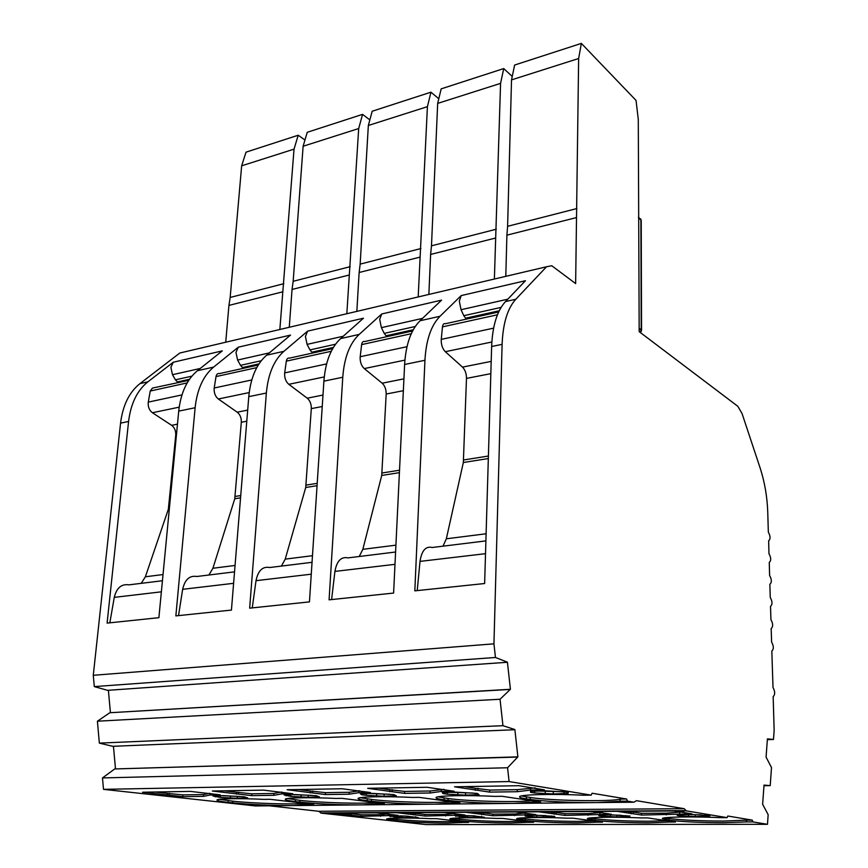 <?xml version="1.0" encoding="UTF-8"?>
<svg xmlns="http://www.w3.org/2000/svg" width="868" height="868" viewBox="0 0 868 868"><rect width="100%" height="100%" fill="white"/><g stroke="black" fill="none" stroke-linecap="round" stroke-linejoin="round"><path stroke-width="1.3" d="M463.241 822.419L447.497 823.124C428.217 823.027 411.356 822.278 396.936 820.889L386.672 819.066C386.553 817.884 408.98 817.656 430.821 818.665L436.311 818.643L468.622 822.408L463.241 822.419L463.414 821.801M389.331 818.459L397.001 819.414C411.421 820.824 428.271 821.573 447.541 821.66L459.584 821.356M243.832 796.77L223.358 795.63L212.931 795.989L220.179 797.41L237.257 798.267L247.695 797.92L243.832 796.77M191.882 376.169L175.423 379.826L172.493 374.705L170.877 367.294L173.307 362.216L147.875 381.844C137.209 390.383 130.775 403.598 128.583 421.468L107.1 623.105L158.887 617.68L178.721 411.117L195.126 407.732L175.857 615.9L231.43 610.074L248.78 396.654L266.357 393.03L249.658 608.164L309.453 601.893L323.894 381.15L342.762 377.254L329.091 599.831L393.605 593.072L404.618 364.484L424.94 360.285L414.828 590.848L484.637 583.524L491.635 346.516L502.105 344.346L493.946 643.839L495.465 657.477L507.411 662.175L510.417 689.279L500.044 699.25L502.952 725.691L514.865 729.554L517.881 756.853L507.574 767.757L509.093 781.558L591.151 795.131L592.117 793.233L626.598 799.027L627.466 801.142L633.9 802.206L255.366 805.938L103.498 789.348L509.093 781.558M181.965 394.907L148.298 402.112L148.2 402.806C148.005 407.125 149.415 410.434 152.421 412.734L179.199 407.157M527.972 822.3L510.775 823.027C490.518 822.929 473.353 822.159 459.259 820.727L449.83 818.925C449.743 817.656 474.026 817.363 496.832 818.437L502.637 818.415L533.668 822.289L527.972 822.3L528.2 821.605M452.391 818.307L459.313 819.218C473.396 820.661 490.561 821.432 510.807 821.529L524.576 821.15M316.234 795.728L295.391 794.556L284.075 794.936L290.693 796.412L308.14 797.291L319.467 796.922L316.234 795.728M261.246 360.741L240.512 365.352L237.615 360.046L235.966 352.375L238.288 347.178L213.637 367.077C203.296 375.757 197.123 389.309 195.126 407.732M251.774 379.956L214.222 387.996L214.136 388.701C213.995 393.15 215.394 396.589 218.345 398.998L249.203 392.575M596.457 822.17L577.665 822.929C556.355 822.821 538.854 822.039 525.173 820.564L516.601 818.795C516.558 817.417 542.967 817.059 566.804 818.188L572.967 818.166L602.49 822.159L596.457 822.17L596.75 821.388M519.075 818.155L525.194 819.012C538.887 820.499 556.377 821.291 577.676 821.388L593.408 820.933M393.877 794.621L372.654 793.395L360.318 793.829L361.728 794.752L366.22 795.338L384.047 796.26L396.394 795.837L393.877 794.621M335.525 344.227L309.952 349.912L307.088 344.39L305.417 336.459L307.608 331.142L283.923 351.312C273.973 360.111 268.114 374.021 266.357 393.03M326.596 363.92L284.693 372.904L284.617 373.631C284.52 378.22 285.919 381.779 288.805 384.318L324.252 376.929M669.044 822.039L648.483 822.821C626.034 822.712 608.197 821.898 594.971 820.39L587.321 818.654C587.332 817.168 616.171 816.734 641.105 817.927L647.658 817.906L675.434 822.029L669.044 822.039L669.412 821.139M589.719 818.003L594.981 818.784C608.208 820.325 626.034 821.139 648.472 821.236L666.45 820.694M477.335 793.428L455.743 792.137L442.235 792.636L443.016 793.58L447.324 794.187L465.53 795.142L479.038 794.676L477.335 793.428M415.273 326.487L384.209 333.399L381.399 327.648L379.696 319.435L381.746 313.977L359.2 334.408C349.728 343.337 344.238 357.616 342.762 377.254M406.994 346.701L360.198 356.726L360.133 357.486C360.09 362.227 361.468 365.927 364.278 368.585L404.911 360.122M752.892 821.898L746.1 821.909L746.871 820.13L752.23 820.119L752.892 821.898L767.475 824.307L768.158 814.672L762.625 804.31L764.024 785.095L770.22 785.616L771.5 767.583L766.075 757.113L767.41 738.885M746.1 821.909L723.587 822.712C699.901 822.604 681.716 821.768 669.044 820.195L662.327 818.524C662.392 816.907 694.064 816.376 720.158 817.656L727.145 817.634L727.775 816.018L752.23 820.119M664.671 817.862L669.033 818.546C681.695 820.13 699.868 820.976 723.554 821.074L746.871 820.13M567.292 792.137L545.332 790.791L530.467 791.377L530.543 792.31L534.623 792.951L553.241 793.949L568.073 793.417L568.312 792.473L567.292 792.137M501.107 307.402L463.794 315.702L461.049 309.713L459.324 301.196L461.19 295.597L440.033 316.267C431.125 325.316 426.09 339.985 424.94 360.285M493.599 328.158L441.269 339.366L441.215 340.137C441.237 345.041 442.604 348.903 445.317 351.703L491.841 342.003M533.95 801.034L533.603 802.108L540.721 802.032L501.997 796.281L494.684 796.379C466.235 794.947 436.072 795.641 436.04 797.616C435.779 798.321 438.438 799.059 444.004 799.819L448.062 800.372C464.89 802.368 485.592 803.388 510.189 803.421M493.946 643.839L93.277 675.293L120.565 423.128C122.789 405.313 129.256 392.152 139.954 383.623L179.795 353.026L546.536 266.758L551.744 265.738L575.636 283.576L578.641 58.514L581.354 43.4L636.049 100.428L638.284 119.448L639.173 331.652L737.833 406.311L742.064 413.58L760.129 467.971C764.665 481.935 767.214 496.702 767.757 512.272L768.332 532.16C770.524 536.185 770.621 539.071 768.647 540.797L768.972 553.741C771.175 557.788 771.272 560.685 769.254 562.442L769.612 575.517C771.826 579.574 771.912 582.493 769.862 584.294L770.263 597.51C772.487 601.546 772.563 604.486 770.513 606.352L770.936 619.698C773.138 623.723 773.214 626.696 771.164 628.606L771.619 642.092C773.811 646.117 773.876 649.101 771.826 651.076L773.008 687.499C775.167 691.514 775.211 694.552 773.16 696.624L774.147 730.4L773.486 739.471L767.779 738.874M546.536 266.758L515.809 299.254C507.498 308.411 502.93 323.439 502.105 344.346M727.145 817.634L686.425 810.896L684.158 808.694L636.461 800.676L633.9 802.206M686.425 810.896L321.464 813.164L426.145 824.6L767.475 824.307M641.636 815.052L617.018 811.33L674.208 810.972L691.904 813.859L641.636 815.052L641.636 813.316L666.201 813.186L666.212 814.933M678.147 814.792L691.742 814.488L710.024 815.703L708.82 816.343L695.279 816.636L680.067 815.866L677.181 815.432L678.147 814.792M565.014 815.399L538.887 811.819L592.432 811.482L611.408 814.26L565.014 815.399L565.035 813.728L588.092 813.609L588.081 815.291M599.213 815.16L611.766 814.868L629.962 816.072L629.354 816.669L616.833 816.94L601.882 816.191L598.811 815.757L599.213 815.16M492.991 815.736L465.574 812.274L515.831 811.96L535.881 814.64L492.991 815.736L493.035 814.119L514.724 814L514.681 815.638M525.086 815.508L536.695 815.226L554.804 816.397L551.473 817.189L536.771 817.038L525.173 816.083L525.086 815.508M425.168 816.05L396.654 812.698L443.917 812.405L464.89 814.998L425.168 816.05L425.222 814.477L445.664 814.368L445.609 815.953M455.342 815.833L472.366 815.757L484.463 817.276L467.548 817.32L455.342 815.833M361.186 816.354L331.75 813.099L376.278 812.828L398.032 815.334L361.186 816.354L361.262 814.813L380.553 814.716L380.477 816.256M389.602 816.137L405.66 816.061L418.235 817.548L402.264 817.58L389.602 816.072M269.21 805.797L318.697 811.276L684.158 808.694M521.484 795.934L530.272 797.497C549.997 800.73 610.974 801.858 620.566 799.092L619.817 801.218L627.466 801.142M620.566 799.092L626.598 799.027M593.745 802.596C571.535 802.759 542.543 801.327 530.229 799.428L526.377 798.853C521.516 798.126 519.248 797.41 519.574 796.715C519.726 794.545 553.22 793.688 583.274 795.229L591.151 795.131M307.988 803.714L307.858 804.441L313.684 804.376L269.959 799.287L264.035 799.374C239.655 798.202 216.772 798.571 216.957 800.046C216.924 800.752 220.646 801.522 228.11 802.357L232.581 802.846C250.602 804.625 270.013 805.537 290.791 805.591M307.858 804.441L293.948 805.558M378.35 802.9L378.166 803.714L384.383 803.649L342.003 798.354L335.666 798.441C310.039 797.193 285.095 797.649 285.225 799.276C285.116 799.992 288.501 800.752 295.38 801.565L299.742 802.075C317.449 803.92 337.272 804.864 359.211 804.918M378.166 803.714L362.574 804.886M453.497 801.999L453.248 802.943L459.888 802.867L419.157 797.356L412.365 797.442C385.381 796.108 358.039 796.683 358.093 798.462C357.909 799.178 360.947 799.927 367.186 800.719L371.406 801.251C388.723 803.171 408.98 804.148 432.188 804.191M453.248 802.943L435.779 804.159M533.603 802.108L514.03 803.388M544.366 789.847L518.825 785.692L454.55 786.809L489.704 792.115L517.23 791.714L530.554 790.064L544.366 789.847M454.127 791.247L427.099 787.287L367.674 788.318L404.531 793.374L430.061 793.005L441.345 791.442L454.127 791.247M370.484 792.538L342.263 788.762L287.156 789.717L325.391 794.556L349.142 794.198L358.614 792.712L370.484 792.538M292.744 793.732L263.557 790.13L212.324 791.019L251.655 795.641L273.8 795.316L281.699 793.905L292.744 793.732M220.298 794.849L190.352 791.399L142.591 792.224L182.79 796.661L203.492 796.357L209.991 795.012L220.298 794.849M515.809 299.254L505.523 301.565C497.136 310.701 492.503 325.684 491.635 346.516M505.523 301.565L525.455 280.722L461.19 295.597M213.637 367.077L197.437 370.723L222.284 350.878L173.307 362.216M283.923 351.312L266.595 355.196L290.53 335.091L238.288 347.178M359.2 334.408L340.625 338.585L363.453 318.209L307.608 331.142M440.033 316.267L420.058 320.748L441.573 300.133L381.746 313.977M576.395 217.608L506.901 235.163L505.794 276.349M578.641 58.514L511.523 79.878L507.606 226.309L576.938 208.537M511.523 79.878L514.626 65.046L581.354 43.4M773.486 739.471L767.355 739.677M321.464 813.164L318.697 811.276M631.069 813.815L631.069 812.068L633.369 812.057L633.369 813.793M633.369 812.057L641.636 813.316M666.201 813.186L679.633 812.144L679.655 813.924M679.633 812.144L683.767 812.122M621.77 812.047L621.77 811.027M625.882 811.276L631.069 812.068M685.785 814.52L701.301 814.868M619.817 801.218L597.868 802.564M535.393 790.943L563.343 791.746M103.498 789.348L102.478 777.934L507.574 767.757M489.704 792.115L489.758 790.064L517.274 789.641L535.252 787.884M530.598 787.96L530.554 790.064M517.274 789.641L517.23 791.714M475.339 790.379L475.404 788.307L489.758 790.064M477.964 788.263L477.91 790.336M464.478 786.636L475.404 788.307M461.342 787.84L461.375 786.69M495.465 657.477L94.319 686.599L93.277 675.293M417.215 590.598L420.014 561.39L485.516 553.675M485.896 540.894L432.297 547.491C425.765 545.929 421.674 550.562 420.014 561.39M443.016 546.178L446.336 538.789L463.338 462.514L466.485 378.394C466.452 373.576 465.129 369.822 462.514 367.121L445.317 351.703M441.269 339.366L442.463 326.867L497.451 314.791M498.666 311.981L445.479 323.721C443.841 323.243 442.843 324.285 442.463 326.867M466.637 319.044L465.606 318.198L499.252 310.766M463.794 315.702L465.606 318.198M179.795 353.026L185.936 351.583M507.606 226.309L506.901 235.163M420.058 320.748C411.009 329.775 405.866 344.346 404.618 364.484M102.478 777.934L114.684 768.961L517.23 757.07M506.749 662.317L107.589 690.331L94.319 686.599M114.684 768.961L517.881 756.853M113.448 746.274L115.487 768.777M108.392 690.277L110.42 712.704L510.417 689.279M502.952 725.691L99.353 743.116L112.634 746.306L514.203 729.76M509.755 689.452L110.42 712.704M763.981 785.714L770.22 785.616M500.044 699.25L97.4 721.21L109.618 712.856M99.353 743.116L97.4 721.21M512.239 76.471L503.733 68.572L500.576 83.371L494.38 279.029M438.036 796.835L448.127 798.506C467.06 801.272 517.74 802.585 531.238 800.632M495.585 238.027L430.615 254.443L428.868 294.436M500.576 83.371L437.678 103.4L431.483 245.828L496.312 229.206M437.678 103.4L441.172 88.862L503.733 68.572M554.077 814.206L554.099 812.524L556.247 812.502L556.225 814.195M556.247 812.502L565.035 813.728M588.092 813.609L599.929 812.6L599.918 814.314M599.929 812.6L602.359 812.589M606.059 811.396L604.302 811.135M543.921 812.513L543.932 811.515M548.598 811.754L554.099 812.524M607.6 814.889L621.076 815.247M448.105 792.256L473.342 793.059M404.531 793.374L404.618 791.41L430.148 791.008L444.112 789.37M441.411 789.413L441.345 791.442M430.148 791.008L430.061 793.005M389.775 791.714L389.873 789.728L404.618 791.41M392.249 789.685L392.152 791.681M378.415 788.133L389.873 789.728M374.792 789.294L374.846 788.198M331.598 599.571L334.918 571.404L394.983 564.33M395.58 552.015L347.981 557.885C341.157 556.442 336.795 560.945 334.918 571.404M359.233 556.496L362.835 549.336L381.725 475.458L386.184 394.039C386.217 389.385 384.871 385.772 382.17 383.2L364.278 368.585M360.198 356.726L361.62 344.618L411.28 333.713M412.615 330.968L364.831 341.515C363.117 341.081 362.043 342.122 361.62 344.618M387.15 336.589L386.086 335.786L413.255 329.775M384.209 333.399L386.086 335.786M431.483 245.828L430.615 254.443M340.625 338.585C331.023 347.482 325.446 361.674 323.894 381.15M438.796 98.757L430.951 92.182L427.414 106.666L418.192 296.954M360.209 797.703L371.504 799.439C390.871 802.043 438.101 803.345 450.568 801.609M420.014 257.123L359.146 272.498L356.835 311.384M427.414 106.666L368.347 125.48L360.155 264.122L420.915 248.541M368.347 125.48L372.177 111.245L430.951 92.182M481.74 814.585L481.783 812.947L483.812 812.936L483.769 814.575M483.812 812.936L493.035 814.119M514.724 814L525.129 813.034L525.097 814.694M525.129 813.034L526.041 813.023M529.99 811.862L528.135 811.613M470.857 812.936L470.879 811.981M476.011 812.209L481.783 812.947M534.124 815.236L545.777 815.584M367.034 793.471L389.851 794.263M325.391 794.556L325.5 792.647L349.251 792.278L359.721 790.748M358.723 790.759L358.614 792.712M349.251 792.278L349.142 794.198M310.332 792.961L310.451 791.041L325.5 792.647M312.664 790.998L312.534 792.929M298.57 789.522L310.451 791.041M294.523 790.65L294.599 789.587M252.262 607.893L256.017 580.681L311.265 574.182M312.035 562.312L269.709 567.52C262.646 566.196 258.078 570.58 256.017 580.681M281.416 566.077L285.225 559.133L305.72 487.501L311.308 408.633C311.395 404.119 310.039 400.636 307.25 398.195L288.805 384.318M284.693 372.904L286.321 361.153L331.261 351.28M332.683 348.611L289.695 358.093C287.916 357.703 286.787 358.723 286.321 361.153M312.979 352.95L311.883 352.191L333.377 347.439M309.952 349.912L311.883 352.191M360.155 264.122L359.146 272.498M266.595 355.196C256.537 363.974 250.602 377.786 248.78 396.654M369.844 119.914L362.564 114.359L358.69 128.551L346.831 313.739M287.46 798.527L299.851 800.329C319.489 802.759 363.659 804.05 375.291 802.509M349.207 275.015L292.049 289.456L289.261 327.279M358.69 128.551L303.116 146.247L293.178 281.297L350.238 266.66M303.116 146.247L307.239 132.305L362.564 114.359M413.656 814.933L413.721 813.349L415.631 813.338L415.566 814.922M415.631 813.338L425.222 814.477M454.789 813.49L454.734 815.052M445.664 814.368L454.55 813.457M458.51 812.307L456.579 812.068M402.144 813.349L402.188 812.415M407.721 812.632L413.721 813.349M464.944 815.573L474.959 815.909M291.529 794.611L312.198 795.392M281.818 792.083L281.699 793.905M251.655 795.641L251.796 793.808L273.93 793.46L281.612 792.05M273.93 793.46L273.8 795.316M236.356 794.122L236.508 792.267L251.796 793.808M238.57 792.234L238.418 794.09M224.291 790.813L236.508 792.267M219.897 791.909L219.984 790.889M178.526 615.618L182.649 589.318L233.601 583.318M234.534 571.849L196.862 576.493C189.615 575.267 184.873 579.542 182.649 589.318M208.917 575.007L212.92 568.258L234.761 498.753L241.315 422.271C241.445 417.899 240.089 414.546 237.224 412.202L218.345 398.998M214.222 387.996L216.013 376.582L256.744 367.641M258.252 365.027L219.517 373.576C217.694 373.229 216.523 374.227 216.013 376.582M243.604 368.26L242.476 367.544L258.979 363.898M240.512 365.352L242.476 367.544M293.178 281.297L292.049 289.456M197.437 370.723C187.011 379.359 180.772 392.824 178.721 411.117M304.961 139.998L298.191 135.234L294.035 149.144L279.854 329.493M219.333 799.32L232.722 801.153C252.479 803.432 293.926 804.712 304.885 803.356M282.708 291.822L228.935 305.406L225.723 342.22M294.035 149.144L241.651 165.821L230.172 297.453L283.858 283.684M241.651 165.821L246.024 152.16L298.191 135.234M349.468 815.269L349.554 813.717L351.356 813.707L351.269 815.258M351.356 813.707L361.262 814.813M388.517 814.01L388.452 815.377M380.553 814.716L387.671 813.913M391.24 812.73L389.222 812.491M337.413 813.728L337.468 812.817M343.359 813.034L349.554 813.717M399.692 815.877L408.231 816.224M221.025 795.674L239.785 796.444M210.121 793.406L209.991 795.012M182.79 796.661L182.942 794.882L203.644 794.556L209.448 793.33M203.644 794.556L203.492 796.357M167.329 795.196L167.491 793.406L182.942 794.882M169.423 793.374L169.26 795.175M155.003 792.017L167.491 793.406M150.327 793.081L150.414 792.093M109.835 622.823L114.272 597.368L161.372 591.824M162.435 580.735L128.898 584.858C121.498 583.73 116.616 587.896 114.272 597.368M141.234 583.339L145.379 576.786L168.349 509.277L175.748 435.052C175.922 430.799 174.555 427.566 171.647 425.331L152.421 412.734M148.298 402.112L150.229 391.034L187.184 382.918M188.768 380.358L152.453 388.072L150.229 391.034M178.58 382.614L177.43 381.931L189.517 379.251M175.423 379.826L177.43 381.931M230.172 297.453L228.935 305.406M120.565 423.128L128.583 421.468M147.875 381.844L139.954 383.623M666.266 818.133L666.277 819.783M669.033 818.546L669.044 820.195M680.056 814.575L680.067 815.866M688.476 814.705L688.498 816.43M695.257 814.9L695.279 816.636M704.729 815.106L704.751 816.593M708.809 815.421L708.82 816.343M530.229 799.428L530.272 797.497M526.377 798.853L526.42 796.911M563.907 793.797L563.929 791.79M553.241 793.949L553.274 791.898M545.202 793.71L545.234 791.659M534.623 792.951L534.666 790.954M530.543 792.31L530.565 791.28M461.049 309.713L507.813 299.178M488.402 456.026L463.653 459.975M466.485 378.394L490.832 373.652M486.102 533.777L446.336 538.789M463.338 462.514L488.326 458.554M462.514 367.121L491.19 361.381M639.163 328.223L641.55 330.404L640.551 332.694M640.139 332.379L641.213 329.786L640.888 219.919L638.512 217.781M641.55 330.285L641.224 220.624L638.512 217.076M592.052 818.383L592.041 819.989M594.981 818.784L594.971 820.39M601.882 814.922L601.882 816.191M610.28 815.063L610.28 816.745M616.833 815.258L616.833 816.94M625.73 815.551L625.73 816.907M629.354 815.866L629.354 816.669M448.062 800.372L448.127 798.506M444.004 799.819L444.069 797.942M475.425 795.012L475.48 793.211M465.53 795.142L465.595 793.168M457.816 794.914L457.881 792.94M447.324 794.187L447.389 792.267M443.016 793.58L443.06 792.419M381.399 327.648L422.532 318.382M399.53 470.206L382.094 472.995M386.184 394.039L403.36 390.698M395.916 545.158L362.835 549.336M381.725 475.458L399.41 472.648M382.17 383.2L403.935 378.849M522.113 818.611L522.08 820.173M525.194 819.012L525.173 820.564M525.194 815.432L525.173 816.083M528.438 815.269L528.406 816.506M536.793 815.41L536.771 817.038M543.14 815.605L543.108 817.222M551.495 815.953L551.473 817.189M554.717 816.321L554.717 816.962L554.717 816.321M371.406 801.251L371.504 799.439M367.186 800.719L367.272 798.907M393.247 796.13L393.323 794.545M384.047 796.26L384.133 794.35M376.614 796.043L376.712 794.133M366.22 795.338L366.318 793.482M361.728 794.752L361.793 793.58M307.088 344.39L343.24 336.241M317.2 483.346L306.122 485.114M311.308 408.633L322.234 406.506M312.469 555.694L285.225 559.133M305.72 487.501L317.048 485.7M307.25 398.195L322.983 395.048M456.091 818.839L456.036 820.358M459.313 819.218L459.259 820.727M455.884 815.681L455.863 816.387M459.281 815.595L459.237 816.799M467.602 815.736L467.548 817.32M473.744 815.92L473.689 817.504M481.61 816.332L481.577 817.472M299.742 802.075L299.851 800.329M295.38 801.565L295.489 799.808M316.722 797.182L316.798 795.804M308.14 797.291L308.249 795.446M300.99 797.084L301.098 795.24M290.693 796.412L290.813 794.621M286.049 795.847L286.125 794.697M237.615 360.046L269.33 352.896M240.74 495.552L235.195 496.431M241.315 422.271L246.783 421.208M235.054 565.459L212.92 568.258M234.761 498.753L240.555 497.831M237.224 412.202L247.684 410.108M393.671 819.045L393.605 820.52M397.001 819.414L396.936 820.889M390.546 815.953L390.513 816.68M394.061 815.909L394.007 817.081M402.329 816.039L402.264 817.58M408.275 816.224L408.21 817.754M415.696 816.701L415.653 817.721M232.581 802.846L232.722 801.153M228.11 802.357L228.251 800.654M245.275 798.148L245.362 797.019M237.257 798.267L237.387 796.477M230.356 798.061L230.497 796.281M220.179 797.41L220.32 795.685M215.416 796.867L215.514 795.75M172.493 374.705L200.28 368.455M169.52 506.912L168.826 507.031M175.748 435.052L176.443 434.911M163.032 574.551L145.379 576.786M168.349 509.277L169.314 509.125M171.647 425.331L177.473 424.159M320.585 812.925L685.72 810.614M641.224 220.472L640.638 218.79"/></g></svg>
